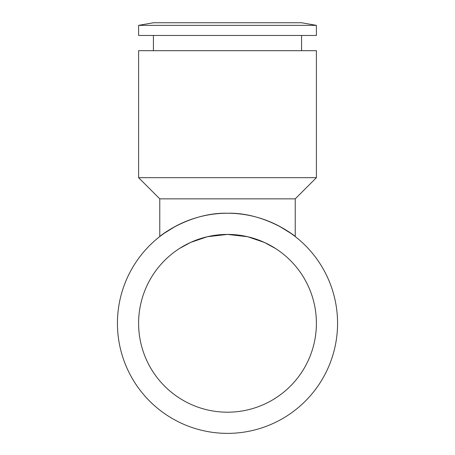 <?xml version="1.0" encoding="UTF-8"?>
<svg xmlns="http://www.w3.org/2000/svg" width="455" height="455" viewBox="0 0 455 455"><rect width="100%" height="100%" fill="white"/><g stroke="black" fill="none" stroke-linecap="round" stroke-linejoin="round"><path stroke-width="0.68" d="M175.431 226.345L163.868 233.5L159.768 236.554L159.768 198.852L138.604 177.683L138.604 50.687L316.396 50.687L316.396 177.683L295.232 198.852L295.232 236.554L291.132 233.5L279.569 226.345M138.604 177.683L316.396 177.683M159.768 198.852L295.232 198.852M138.604 25.361L153.42 22.75L301.58 22.75L316.396 25.361L316.396 35.45L138.604 35.45L138.604 25.361L316.396 25.361M153.42 50.687L153.42 35.45M301.58 35.45L301.58 50.687M275.508 248.487L264.355 242.413L247.656 236.725L227.5 234.41L207.344 236.725L190.645 242.413L179.492 248.487L190.645 242.413L207.344 236.725L227.5 234.41L247.656 236.725L264.355 242.413L275.508 248.487M159.768 236.554C159.5 236.151 190.19 212.257 227.5 213.241C264.81 212.257 295.5 236.151 295.232 236.554M337.564 323.306A110.064 110.064 0 0 1 227.5 433.37A110.064 110.064 0 0 1 117.435 323.306A110.064 110.064 0 0 1 227.5 213.241A110.064 110.064 0 0 1 337.564 323.306M316.396 323.306A88.896 88.896 0 0 1 227.5 412.202A88.896 88.896 0 0 1 138.604 323.306A88.896 88.896 0 0 1 227.5 234.41A88.896 88.896 0 0 1 316.396 323.306"/></g></svg>
